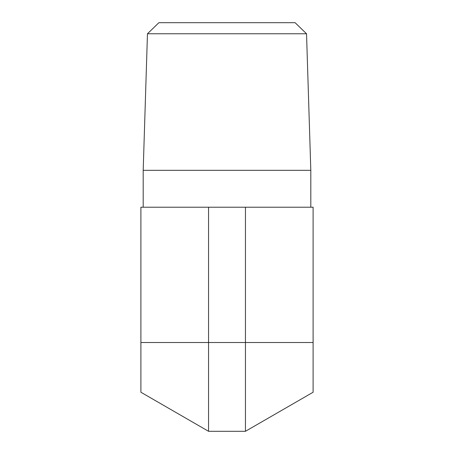 <?xml version="1.0" encoding="UTF-8"?>
<svg xmlns="http://www.w3.org/2000/svg" width="454" height="454" viewBox="0 0 454 454"><rect width="100%" height="100%" fill="white"/><g stroke="black" fill="none" stroke-linecap="round" stroke-linejoin="round"><path stroke-width="0.68" d="M306.535 33.766L295.123 22.7L158.877 22.7L147.465 33.766L306.535 33.766L310.808 170.312L143.192 170.312L143.192 207.217M208.551 207.217L140.893 207.217L140.893 342.526L313.107 342.526L313.107 392.239L245.449 431.3L245.449 207.217L208.551 207.217L208.551 431.3L140.893 392.239L140.893 342.526M313.107 342.526L313.107 207.217L245.449 207.217M310.808 170.312L310.808 207.217M245.449 431.3L208.551 431.3M147.465 33.766L143.192 170.312"/></g></svg>
